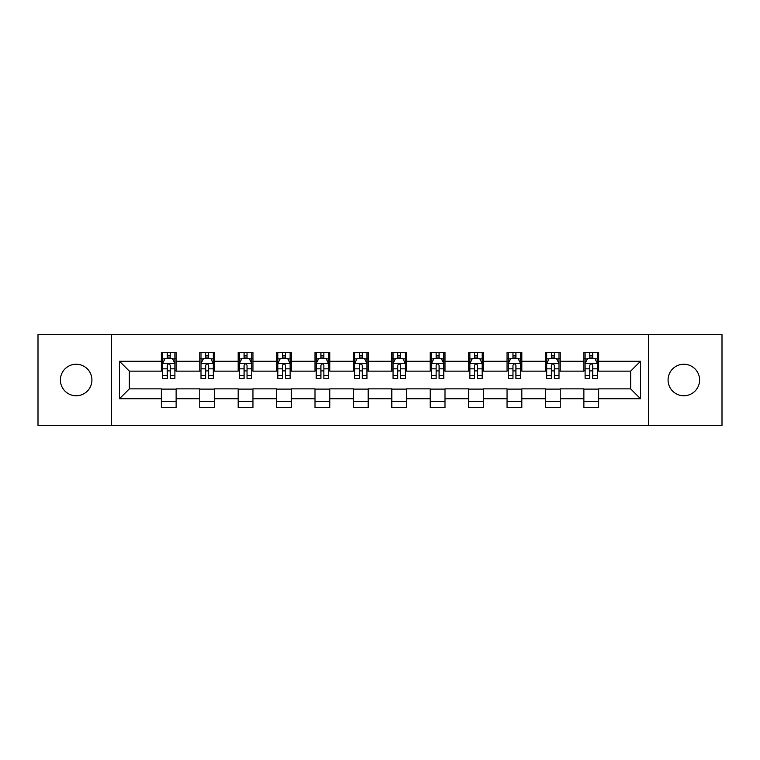 <?xml version="1.0" encoding="UTF-8"?>
<svg xmlns="http://www.w3.org/2000/svg" width="760" height="760" viewBox="0 0 760 760"><rect width="100%" height="100%" fill="white"/><g stroke="black" fill="none" stroke-linecap="round" stroke-linejoin="round"><path stroke-width="1.14" d="M683.838 364.24A15.76 15.76 0 0 0 668.078 380A15.76 15.76 0 0 0 683.838 395.76A15.76 15.76 0 0 0 699.589 380A15.76 15.76 0 0 0 683.838 364.24M76.162 364.24A15.76 15.76 0 0 0 60.41 380A15.76 15.76 0 0 0 76.162 395.76A15.76 15.76 0 0 0 91.922 380A15.76 15.76 0 0 0 76.162 364.24M648.622 425.552L722 425.552L722 334.447L648.622 334.447L648.622 425.552L111.378 425.552L111.378 334.447L38 334.447L38 425.552L111.378 425.552M648.622 334.447L111.378 334.447M598.642 361.285L598.642 352.298L583.87 352.298L583.87 361.285L560.234 361.285L560.234 352.298L545.461 352.298L545.461 361.285L521.825 361.285L521.825 352.298L507.053 352.298L507.053 361.285L483.417 361.285L483.417 352.298L468.635 352.298L468.635 361.285L444.999 361.285L444.999 352.298L430.226 352.298L430.226 361.285L406.59 361.285L406.59 352.298L391.818 352.298L391.818 361.285L368.182 361.285L368.182 352.298L353.409 352.298L353.409 361.285L329.773 361.285L329.773 352.298L315.001 352.298L315.001 361.285L291.365 361.285L291.365 352.298L276.583 352.298L276.583 361.285L252.947 361.285L252.947 352.298L238.174 352.298L238.174 361.285L214.538 361.285L214.538 352.298L199.766 352.298L199.766 361.285L176.13 361.285L176.13 352.298L161.357 352.298L161.357 361.285L119.501 361.285L119.501 398.715L129.352 388.863L161.357 388.863L161.357 407.702L176.13 407.702L176.13 388.863L199.766 388.863L199.766 407.702L214.538 407.702L214.538 388.863L238.174 388.863L238.174 407.702L252.947 407.702L252.947 388.863L276.583 388.863L276.583 407.702L291.365 407.702L291.365 388.863L315.001 388.863L315.001 407.702L329.773 407.702L329.773 388.863L353.409 388.863L353.409 407.702L368.182 407.702L368.182 388.863L391.818 388.863L391.818 407.702L406.59 407.702L406.59 388.863L430.226 388.863L430.226 407.702L444.999 407.702L444.999 388.863L468.635 388.863L468.635 407.702L483.417 407.702L483.417 388.863L507.053 388.863L507.053 407.702L521.825 407.702L521.825 388.863L545.461 388.863L545.461 407.702L560.234 407.702L560.234 388.863L583.87 388.863L583.87 407.702L598.642 407.702L598.642 388.863L630.648 388.863L630.648 371.137L598.642 371.137L598.642 361.285L640.5 361.285L640.5 398.715L598.642 398.715M583.87 398.715L560.234 398.715M545.461 398.715L521.825 398.715M507.053 398.715L483.417 398.715M468.635 398.715L444.999 398.715M430.226 398.715L406.59 398.715M391.818 398.715L368.182 398.715M353.409 398.715L329.773 398.715M315.001 398.715L291.365 398.715M276.583 398.715L252.947 398.715M238.174 398.715L214.538 398.715M199.766 398.715L176.13 398.715M161.357 398.715L119.501 398.715M583.87 361.285L583.87 371.137L560.234 371.137L560.234 361.285M545.461 361.285L545.461 371.137L521.825 371.137L521.825 361.285M507.053 361.285L507.053 371.137L483.417 371.137L483.417 361.285M468.635 361.285L468.635 371.137L444.999 371.137L444.999 361.285M430.226 361.285L430.226 371.137L406.59 371.137L406.59 361.285M391.818 361.285L391.818 371.137L368.182 371.137L368.182 361.285M353.409 361.285L353.409 371.137L329.773 371.137L329.773 361.285M315.001 361.285L315.001 371.137L291.365 371.137L291.365 361.285M276.583 361.285L276.583 371.137L252.947 371.137L252.947 361.285M238.174 361.285L238.174 371.137L214.538 371.137L214.538 361.285M199.766 361.285L199.766 371.137L176.13 371.137L176.13 361.285M161.357 361.285L161.357 371.137L129.352 371.137L119.501 361.285M129.352 371.137L129.352 388.863M640.5 398.715L630.648 388.863M630.648 371.137L640.5 361.285M161.357 358.454L162.583 358.454M167.266 358.454L170.221 358.454M174.895 358.454L176.13 358.454M161.357 370.889L162.583 370.889M167.266 370.889L170.221 370.889M174.895 370.889L176.13 370.889M161.357 389.11L176.13 389.11M161.357 401.546L176.13 401.546M199.766 389.11L214.538 389.11M199.766 401.546L214.538 401.546M199.766 358.454L201.001 358.454M205.675 358.454L208.63 358.454M213.313 358.454L214.538 358.454M199.766 370.889L201.001 370.889M205.675 370.889L208.63 370.889M213.313 370.889L214.538 370.889M238.174 389.11L252.947 389.11M238.174 401.546L252.947 401.546M238.174 358.454L239.409 358.454M244.083 358.454L247.038 358.454M251.722 358.454L252.947 358.454M238.174 370.889L239.409 370.889M244.083 370.889L247.038 370.889M251.722 370.889L252.947 370.889M276.583 389.11L291.365 389.11M276.583 401.546L291.365 401.546M276.583 358.454L277.818 358.454M282.501 358.454L285.456 358.454M290.13 358.454L291.365 358.454M276.583 370.889L277.818 370.889M282.501 370.889L285.456 370.889M290.13 370.889L291.365 370.889M315.001 389.11L329.773 389.11M315.001 401.546L329.773 401.546M315.001 358.454L316.226 358.454M320.91 358.454L323.865 358.454M328.538 358.454L329.773 358.454M315.001 370.889L316.226 370.889M320.91 370.889L323.865 370.889M328.538 370.889L329.773 370.889M353.409 389.11L368.182 389.11M353.409 401.546L368.182 401.546M353.409 358.454L354.635 358.454M359.319 358.454L362.273 358.454M366.947 358.454L368.182 358.454M353.409 370.889L354.635 370.889M359.319 370.889L362.273 370.889M366.947 370.889L368.182 370.889M391.818 389.11L406.59 389.11M391.818 401.546L406.59 401.546M391.818 358.454L393.053 358.454M397.727 358.454L400.681 358.454M405.365 358.454L406.59 358.454M391.818 370.889L393.053 370.889M397.727 370.889L400.681 370.889M405.365 370.889L406.59 370.889M430.226 389.11L444.999 389.11M430.226 401.546L444.999 401.546M430.226 358.454L431.462 358.454M436.135 358.454L439.09 358.454M443.773 358.454L444.999 358.454M430.226 370.889L431.462 370.889M436.135 370.889L439.09 370.889M443.773 370.889L444.999 370.889M468.635 389.11L483.417 389.11M468.635 401.546L483.417 401.546M468.635 358.454L469.87 358.454M474.544 358.454L477.498 358.454M482.182 358.454L483.417 358.454M468.635 370.889L469.87 370.889M474.544 370.889L477.498 370.889M482.182 370.889L483.417 370.889M507.053 389.11L521.825 389.11M507.053 401.546L521.825 401.546M507.053 358.454L508.278 358.454M512.962 358.454L515.917 358.454M520.591 358.454L521.825 358.454M507.053 370.889L508.278 370.889M512.962 370.889L515.917 370.889M520.591 370.889L521.825 370.889M545.461 389.11L560.234 389.11M545.461 401.546L560.234 401.546M545.461 358.454L546.687 358.454M551.37 358.454L554.325 358.454M558.999 358.454L560.234 358.454M545.461 370.889L546.687 370.889M551.37 370.889L554.325 370.889M558.999 370.889L560.234 370.889M583.87 389.11L598.642 389.11M583.87 401.546L598.642 401.546M583.87 358.454L585.105 358.454M589.779 358.454L592.733 358.454M597.417 358.454L598.642 358.454M583.87 370.889L585.105 370.889M589.779 370.889L592.733 370.889M597.417 370.889L598.642 370.889M170.221 355.499L167.266 355.499M174.895 375.44L170.221 375.44L170.221 378.518L174.895 378.518L174.895 363.498L172.434 358.577L165.053 358.577L162.583 363.498L162.583 378.518L167.266 378.518L167.266 375.44L162.583 375.44M162.583 363.498L162.583 352.298M174.895 363.498L174.895 352.298M167.266 358.577L167.266 352.298M170.221 352.298L170.221 358.577M170.221 375.44L170.221 365.351C169.233 363.451 168.255 363.451 167.266 365.351L167.266 375.44M208.63 355.499L205.675 355.499M213.313 375.44L208.63 375.44L208.63 378.518L213.313 378.518L213.313 363.498L210.843 358.577L203.461 358.577L201.001 363.498L201.001 378.518L205.675 378.518L205.675 375.44L201.001 375.44M201.001 363.498L201.001 352.298M213.313 363.498L213.313 352.298M205.675 358.577L205.675 352.298M208.63 352.298L208.63 358.577M208.63 375.44L208.63 365.351C207.651 363.451 206.663 363.451 205.675 365.351L205.675 375.44M247.038 355.499L244.083 355.499M251.722 375.44L247.038 375.44L247.038 378.518L251.722 378.518L251.722 363.498L249.261 358.577L241.87 358.577L239.409 363.498L239.409 378.518L244.083 378.518L244.083 375.44L239.409 375.44M239.409 363.498L239.409 352.298M251.722 363.498L251.722 352.298M244.083 358.577L244.083 352.298M247.038 352.298L247.038 358.577M247.038 375.44L247.038 365.351C246.059 363.451 245.072 363.451 244.083 365.351L244.083 375.44M285.456 355.499L282.501 355.499M290.13 375.44L285.456 375.44L285.456 378.518L290.13 378.518L290.13 363.498L287.669 358.577L280.278 358.577L277.818 363.498L277.818 378.518L282.501 378.518L282.501 375.44L277.818 375.44M277.818 363.498L277.818 352.298M290.13 363.498L290.13 352.298M282.501 358.577L282.501 352.298M285.456 352.298L285.456 358.577M285.456 375.44L285.456 365.351C284.468 363.451 283.48 363.451 282.501 365.351L282.501 375.44M323.865 355.499L320.91 355.499M328.538 375.44L323.865 375.44L323.865 378.518L328.538 378.518L328.538 363.498L326.078 358.577L318.687 358.577L316.226 363.498L316.226 378.518L320.91 378.518L320.91 375.44L316.226 375.44M316.226 363.498L316.226 352.298M328.538 363.498L328.538 352.298M320.91 358.577L320.91 352.298M323.865 352.298L323.865 358.577M323.865 375.44L323.865 365.351C322.876 363.451 321.898 363.451 320.91 365.351L320.91 375.44M362.273 355.499L359.319 355.499M366.947 375.44L362.273 375.44L362.273 378.518L366.947 378.518L366.947 363.498L364.486 358.577L357.105 358.577L354.635 363.498L354.635 378.518L359.319 378.518L359.319 375.44L354.635 375.44M354.635 363.498L354.635 352.298M366.947 363.498L366.947 352.298M359.319 358.577L359.319 352.298M362.273 352.298L362.273 358.577M362.273 375.44L362.273 365.351C361.285 363.451 360.306 363.451 359.319 365.351L359.319 375.44M400.681 355.499L397.727 355.499M405.365 375.44L400.681 375.44L400.681 378.518L405.365 378.518L405.365 363.498L402.895 358.577L395.513 358.577L393.053 363.498L393.053 378.518L397.727 378.518L397.727 375.44L393.053 375.44M393.053 363.498L393.053 352.298M405.365 363.498L405.365 352.298M397.727 358.577L397.727 352.298M400.681 352.298L400.681 358.577M400.681 375.44L400.681 365.351C399.703 363.451 398.715 363.451 397.727 365.351L397.727 375.44M439.09 355.499L436.135 355.499M443.773 375.44L439.09 375.44L439.09 378.518L443.773 378.518L443.773 363.498L441.313 358.577L433.922 358.577L431.462 363.498L431.462 378.518L436.135 378.518L436.135 375.44L431.462 375.44M431.462 363.498L431.462 352.298M443.773 363.498L443.773 352.298M436.135 358.577L436.135 352.298M439.09 352.298L439.09 358.577M439.09 375.44L439.09 365.351C438.111 363.451 437.123 363.451 436.135 365.351L436.135 375.44M477.498 355.499L474.544 355.499M482.182 375.44L477.498 375.44L477.498 378.518L482.182 378.518L482.182 363.498L479.721 358.577L472.33 358.577L469.87 363.498L469.87 378.518L474.544 378.518L474.544 375.44L469.87 375.44M469.87 363.498L469.87 352.298M482.182 363.498L482.182 352.298M474.544 358.577L474.544 352.298M477.498 352.298L477.498 358.577M477.498 375.44L477.498 365.351C476.52 363.451 475.532 363.451 474.544 365.351L474.544 375.44M515.917 355.499L512.962 355.499M520.591 375.44L515.917 375.44L515.917 378.518L520.591 378.518L520.591 363.498L518.13 358.577L510.739 358.577L508.278 363.498L508.278 378.518L512.962 378.518L512.962 375.44L508.278 375.44M508.278 363.498L508.278 352.298M520.591 363.498L520.591 352.298M512.962 358.577L512.962 352.298M515.917 352.298L515.917 358.577M515.917 375.44L515.917 365.351C514.928 363.451 513.94 363.451 512.962 365.351L512.962 375.44M554.325 355.499L551.37 355.499M558.999 375.44L554.325 375.44L554.325 378.518L558.999 378.518L558.999 363.498L556.538 358.577L549.157 358.577L546.687 363.498L546.687 378.518L551.37 378.518L551.37 375.44L546.687 375.44M546.687 363.498L546.687 352.298M558.999 363.498L558.999 352.298M551.37 358.577L551.37 352.298M554.325 352.298L554.325 358.577M554.325 375.44L554.325 365.351C553.337 363.451 552.358 363.451 551.37 365.351L551.37 375.44M592.733 355.499L589.779 355.499M597.417 375.44L592.733 375.44L592.733 378.518L597.417 378.518L597.417 363.498L594.947 358.577L587.565 358.577L585.105 363.498L585.105 378.518L589.779 378.518L589.779 375.44L585.105 375.44M585.105 363.498L585.105 352.298M597.417 363.498L597.417 352.298M589.779 358.577L589.779 352.298M592.733 352.298L592.733 358.577M592.733 375.44L592.733 365.351C591.755 363.451 590.767 363.451 589.779 365.351L589.779 375.44M174.838 363.385L162.649 363.385M162.583 358.872L164.901 358.872M172.586 358.872L174.895 358.872M167.266 368.837L162.583 368.837M174.895 368.837L170.221 368.837M170.221 357.067L167.266 357.067M213.246 363.385L201.058 363.385M201.001 358.872L203.309 358.872M210.995 358.872L213.313 358.872M205.675 368.837L201.001 368.837M213.313 368.837L208.63 368.837M208.63 357.067L205.675 357.067M251.655 363.385L239.466 363.385M239.409 358.872L241.718 358.872M249.403 358.872L251.722 358.872M244.083 368.837L239.409 368.837M251.722 368.837L247.038 368.837M247.038 357.067L244.083 357.067M290.063 363.385L277.885 363.385M277.818 358.872L280.136 358.872M287.812 358.872L290.13 358.872M282.501 368.837L277.818 368.837M290.13 368.837L285.456 368.837M285.456 357.067L282.501 357.067M328.481 363.385L316.293 363.385M316.226 358.872L318.544 358.872M326.23 358.872L328.538 358.872M320.91 368.837L316.226 368.837M328.538 368.837L323.865 368.837M323.865 357.067L320.91 357.067M366.89 363.385L354.702 363.385M354.635 358.872L356.953 358.872M364.638 358.872L366.947 358.872M359.319 368.837L354.635 368.837M366.947 368.837L362.273 368.837M362.273 357.067L359.319 357.067M405.298 363.385L393.11 363.385M393.053 358.872L395.361 358.872M403.047 358.872L405.365 358.872M397.727 368.837L393.053 368.837M405.365 368.837L400.681 368.837M400.681 357.067L397.727 357.067M443.707 363.385L431.519 363.385M431.462 358.872L433.77 358.872M441.455 358.872L443.773 358.872M436.135 368.837L431.462 368.837M443.773 368.837L439.09 368.837M439.09 357.067L436.135 357.067M482.115 363.385L469.936 363.385M469.87 358.872L472.188 358.872M479.864 358.872L482.182 358.872M474.544 368.837L469.87 368.837M482.182 368.837L477.498 368.837M477.498 357.067L474.544 357.067M520.533 363.385L508.345 363.385M508.278 358.872L510.596 358.872M518.282 358.872L520.591 358.872M512.962 368.837L508.278 368.837M520.591 368.837L515.917 368.837M515.917 357.067L512.962 357.067M558.942 363.385L546.753 363.385M546.687 358.872L549.005 358.872M556.69 358.872L558.999 358.872M551.37 368.837L546.687 368.837M558.999 368.837L554.325 368.837M554.325 357.067L551.37 357.067M597.35 363.385L585.162 363.385M585.105 358.872L587.413 358.872M595.099 358.872L597.417 358.872M589.779 368.837L585.105 368.837M597.417 368.837L592.733 368.837M592.733 357.067L589.779 357.067"/></g></svg>
